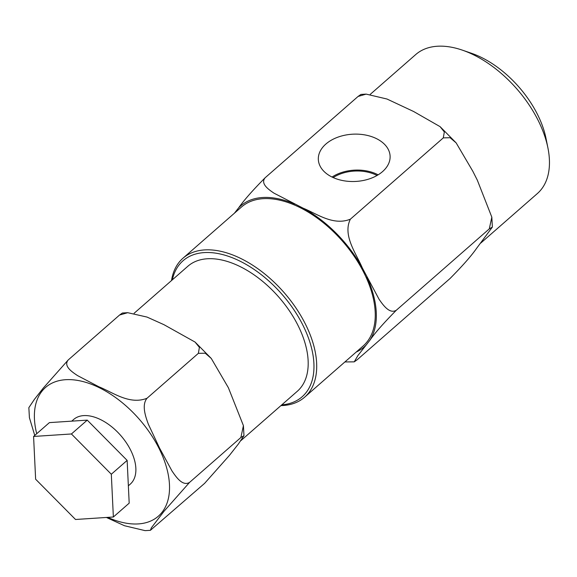 <?xml version="1.0" encoding="UTF-8"?>
<svg xmlns="http://www.w3.org/2000/svg" width="577" height="577" viewBox="0 0 577 577"><rect width="100%" height="100%" fill="white"/><g stroke="black" fill="none" stroke-linecap="round" stroke-linejoin="round"><path stroke-width="0.87" d="M280.927 405.609A92.349 53.466 -131.2 0 0 304.598 397.214A92.349 53.466 -131.2 0 0 305.204 323.668A92.349 53.466 -131.2 0 0 182.974 258.215A92.349 53.466 -131.2 0 0 171.513 280.552M182.974 258.215L241.532 206.977A92.349 53.466 48.8 0 1 363.762 272.438A92.349 53.466 48.8 0 1 363.149 345.976L304.598 397.214M281.778 404.866A90.401 52.341 -131.2 0 0 302.716 324.801A90.401 52.341 -131.2 0 0 228.766 256.426A90.401 52.341 -131.2 0 0 172.357 279.816M240.97 440.568L297.299 391.285A83.081 48.1 -131.2 0 0 297.847 325.125A83.081 48.1 -131.2 0 0 187.886 266.228L134.138 313.261M34.75 435.433L29.413 417.69L28.85 407.651L34.425 399.342L43.347 387.996L68.23 359.947C63.232 366.006 71.829 371.812 77.585 375.62L98.898 386.792C112.739 392.288 129.551 405.213 147.027 398.245C141.452 405.04 145.57 416.587 148.339 424.189L159.519 448.012L171.939 470.875C176.209 477.201 182.628 486.519 189.544 482.422L164.027 511.272L151.333 527.847L150.388 530.321L204.597 483.375L229.495 455.311L238.409 443.973L243.97 435.678L240.883 437.503L243.415 425.638L228.391 387.744L211.283 358.461L205.253 353.218L198.365 353.333L199.397 347.383L195.084 342.074L163.947 324.678L146.998 317.061L127.719 312.691L119.562 315.035L122.432 313.008L127.719 312.691M150.388 530.321L145.108 530.638L124.495 525.741L106.413 517.461M128.361 485.812L130.251 484.153A42.972 24.883 -131.2 0 0 130.539 449.93A42.972 24.883 -131.2 0 0 73.654 419.472L71.743 421.145M382.558 171.593A35.925 23.664 -2.7 0 0 390.117 156.72A35.925 23.664 -2.7 0 0 365.782 135.083A35.925 23.664 -2.7 0 0 325.875 144.048A35.925 23.664 -2.7 0 0 318.374 160.154A35.925 23.664 -2.7 0 0 343.546 180.716A35.925 23.664 -2.7 0 0 382.558 171.593M378.13 174.831A34.533 22.748 -2.7 0 0 332.042 177.045M333.174 177.579A33.127 21.818 177.3 0 1 377.048 175.473M370.283 94.325L415.728 54.555A92.349 53.466 48.8 0 1 462.3 50.12A92.349 53.466 48.8 0 1 537.959 120.016A92.349 53.466 48.8 0 1 547.934 147.993A92.349 53.466 48.8 0 1 537.353 193.555L480.814 243.025M462.3 50.12L471.445 53.264A80.427 46.564 48.8 0 1 537.346 114.138A80.427 46.564 48.8 0 1 546.03 138.502L547.934 147.993M396.356 310.21C383.871 322.832 375.043 332.85 369.879 340.264L357.913 355.54L354.235 361.851L357.113 359.817L450.024 278.525C462.516 265.903 471.344 255.885 476.501 248.471L492.369 227.078L489.267 228.91L396.356 310.21C389.713 314.299 383.258 305.377 379.046 299.218L362.313 267.901A93.726 54.267 -131.2 0 0 303.17 208.196C316.65 213.641 333.326 226.119 350.376 219.173C342.356 235.337 356.312 253.656 362.313 267.901M489.267 228.91L491.835 217.183L477.33 180.19L472.801 171.218L456.147 142.887L450.103 137.715L443.287 137.881L444.34 131.953L440.1 126.659L413.659 111.52L386.987 99.02L366.135 94.109L358.057 96.46L360.942 94.426L366.135 94.109M234.558 213.086A93.726 54.267 -131.2 0 1 234.803 212.697L238.669 207.807C243.876 200.349 252.697 190.331 265.146 177.752C260.22 183.645 268.406 189.4 273.996 193.165L303.17 208.196M354.235 361.851L344.887 361.952M358.057 96.46L265.146 177.752M443.287 137.881L350.376 219.173M147.027 398.245L198.365 353.333M189.544 482.422L240.883 437.503M68.23 359.947L119.562 315.035M35.63 479.22L75.522 519.488L113.366 516.999L111.318 474.236L71.425 433.969L33.581 436.457L35.63 479.22M111.318 474.236L127.142 460.396L129.19 503.158L113.366 516.999M127.142 460.396L87.25 420.128L71.425 433.969M87.25 420.128L49.406 422.616L33.581 436.457M107.704 517.374A85.584 49.55 -131.2 0 0 158.877 448.069A85.584 49.55 -131.2 0 0 74.613 379.976A85.584 49.55 -131.2 0 0 36.719 433.709M369.879 340.264A93.726 54.267 -131.2 0 0 366.842 276.866M294.775 204.114A93.726 54.267 -131.2 0 0 238.669 207.807M356.175 352.078A93.726 54.267 -131.2 0 0 366.013 345.147M243.415 425.638L243.97 435.678M440.1 126.659L456.147 142.887M195.084 342.074L211.283 358.461M492.369 227.078L491.835 217.183"/></g></svg>

